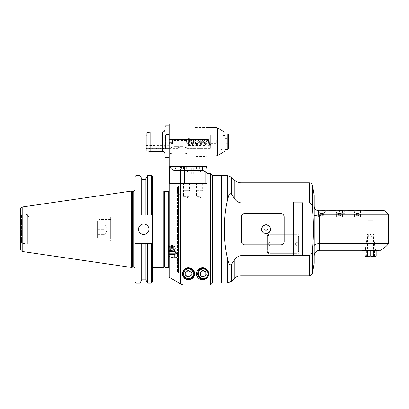 <?xml version="1.0" encoding="UTF-8"?>
<svg xmlns="http://www.w3.org/2000/svg" width="409" height="409" viewBox="0 0 409 409"><rect width="100%" height="100%" fill="white"/><g stroke="black" fill="none" stroke-linecap="round" stroke-linejoin="round"><path stroke-width="0.31" stroke-dasharray="2.04 1.53" d="M183.503 184.142L188.973 184.142L183.503 184.142L182.956 183.595L189.52 183.595L182.956 183.595L189.52 183.595L182.956 183.595L182.956 190.706L189.52 190.706L189.52 183.595L188.973 184.142L188.973 196.719L183.503 196.719L183.503 184.142M183.503 196.719L188.973 196.719L186.238 198.299L183.503 196.719M184.888 183.595L207.015 183.595L180.313 183.595L184.888 183.595L184.888 285.001L210.298 285.001L210.298 173.482M180.517 283.831L180.517 183.595L169.285 183.595L180.313 183.595L180.313 170.435L174.546 170.435C173.13 170.522 171.509 169.26 169.674 166.647L207.015 166.647L207.015 168.539M169.413 166.647L169.285 185.788L178.58 185.788L178.58 264.756L178.58 185.788L169.285 185.788L169.285 247.726L169.285 183.595L187.879 183.595L169.285 183.595L187.879 183.595L187.879 194.055L178.58 194.055L187.879 194.055L187.879 183.595L169.285 183.595L169.285 249.925L169.285 247.726L174.755 247.726C177.077 247.951 178.355 249.086 178.58 251.126L178.58 272.967L178.58 264.756L212.481 264.756L212.481 282.813L212.481 175.671M199.362 183.595L196.08 183.595L199.362 183.595M207.015 183.595L207.015 173.482L207.015 183.595L184.5 183.595L184.5 170.435L180.313 170.435L181.99 166.647L169.674 166.647M169.285 272.967L178.58 272.967L169.285 272.967L169.285 254.357L169.285 272.967M191.703 273.785A3.282 3.282 0 0 1 186.785 276.627A3.282 3.282 0 0 1 186.785 270.947A3.282 3.282 0 0 1 191.703 273.785A3.282 3.282 0 0 0 186.785 270.947A3.282 3.282 0 0 0 186.785 276.627A3.282 3.282 0 0 0 191.703 273.785M206.468 273.785A3.282 3.282 0 0 1 201.545 276.627A3.282 3.282 0 0 1 201.545 270.947A3.282 3.282 0 0 1 206.468 273.785A3.282 3.282 0 0 0 201.545 270.947A3.282 3.282 0 0 0 201.545 276.627A3.282 3.282 0 0 0 206.468 273.785M212.481 282.813L212.481 193.713L212.481 264.756L178.58 264.756L178.58 272.967L178.58 251.126L177.526 253.37L178.58 251.126L178.58 185.788L178.58 251.126C178.355 249.086 177.077 247.951 174.755 247.726L169.285 247.726L169.285 249.925L174.755 251.504L174.755 247.726L174.755 251.504L178.038 253.861L178.038 204.648L179.127 204.648L179.127 253.861L179.127 204.648L178.58 204.331L178.58 262.062L178.58 204.331M169.285 245.477L169.285 190.241L169.285 245.477L168.81 245.022L177.491 245.022L177.491 186.831L177.491 247.179L177.491 245.022L168.81 245.022L168.191 248.34L168.81 251.653L169.285 252.108L169.285 268.514L169.285 252.108L169.285 253.81L177.491 253.81L177.491 271.903L177.491 253.406L174.755 254.357L169.285 254.357L169.285 277.343M169.285 256.55L174.755 258.135L178.58 255.998L177.526 253.37M193.846 276.392A6.012 6.012 0 0 0 188.426 267.772A6.012 6.012 0 0 0 186.289 279.408M190.558 279.408A6.012 6.012 0 0 0 192.118 278.534M193.892 273.785A5.47 5.47 0 0 1 185.691 278.524A5.47 5.47 0 0 1 185.691 269.05A5.47 5.47 0 0 1 193.892 273.785M191.131 272.225L188.426 270.661L185.717 272.225L185.717 275.349L188.426 276.913L191.131 275.349L191.131 272.225M208.063 276.392A6.012 6.012 0 0 0 208.656 273.79M208.656 273.785A5.47 5.47 0 0 1 200.456 278.524A5.47 5.47 0 0 1 200.456 269.05A5.47 5.47 0 0 1 208.656 273.785M205.896 272.225L203.186 270.661L200.482 272.225L200.482 275.349L203.186 276.913L205.896 275.349L205.896 272.225M199.362 184.142L196.627 184.142L199.362 184.142M199.362 196.719L196.627 196.719L199.362 196.719M196.627 191.254L196.08 190.706L196.08 183.595L196.627 184.142L196.627 196.719L199.362 198.299L202.092 196.719L202.092 184.142L202.639 183.595L196.08 183.595L202.639 183.595L202.639 190.706L196.08 190.706L202.639 190.706L202.092 191.254L196.627 191.254L202.092 191.254M207.015 123.999L207.015 166.647L180.553 166.647L191.923 166.647L184.5 166.647L184.5 170.435L202.639 170.435L202.639 166.647M207.015 156.529L207.015 127.005L207.015 156.529L194.986 156.529L194.986 127.005L194.986 156.529M207.015 166.647L169.285 166.647L169.285 183.595M205.047 166.647L193.672 166.647L205.047 166.647L205.047 173.753L193.672 173.753L205.047 173.753M169.285 123.999L169.285 166.647M169.285 157.01L169.285 134.745L169.285 157.01L169.285 152.971L174.208 152.971L169.285 152.971L169.285 157.01M169.285 134.745L169.285 125.911L169.285 134.745M180.553 173.753L191.923 173.753L180.553 173.753L180.553 166.647M180.768 173.753L191.703 173.753L180.768 173.753L180.768 167.848L191.703 167.848L191.049 167.194L181.427 167.194L191.049 167.194M183.529 167.194L188.948 167.194L183.529 167.194L183.529 170.476L186.238 170.476L183.529 170.476L183.529 167.194M186.238 167.194L186.238 170.476L188.948 170.476L186.238 170.476L186.238 167.194M188.948 167.194L188.948 170.476L188.948 167.194M182.956 146.657L174.208 146.657L182.956 146.657C188.59 148.518 188.59 148.518 182.956 146.657C188.59 148.518 188.59 148.518 182.956 146.657L182.956 152.971L187.879 152.971L182.956 152.971C188.6 153.876 188.6 153.876 182.956 152.971C188.6 153.876 188.6 153.876 182.956 152.971L182.956 146.657M187.879 183.595L187.879 152.971L187.879 183.595M174.208 152.971C168.564 153.876 168.564 153.876 174.208 152.971C168.564 153.876 168.564 153.876 174.208 152.971L174.208 146.657C168.574 148.518 168.574 148.518 174.208 146.657C168.574 148.518 168.574 148.518 174.208 146.657L174.208 152.971M166.008 125.911L166.008 134.745C165.103 135.451 164.735 136.468 164.914 137.787L164.914 145.747C164.735 147.066 165.103 148.084 166.008 148.789L169.285 148.789M164.914 145.747L164.914 156.529M164.914 137.787L164.914 127.005M164.914 129.74L164.914 153.799M150.773 151.611L150.773 131.923M146.867 150.921L146.867 132.613M146.867 134.934L146.867 148.605L146.867 134.934L165.461 134.934L165.461 148.605L165.461 134.934M165.461 135.205L165.461 148.329L165.461 135.205L210.298 135.205L210.298 148.329L210.298 135.205M210.298 143.406L210.298 140.129L210.298 143.406L216.31 143.406L216.31 140.129L216.31 143.406M205.921 183.595L205.921 172.01L202.639 170.435M193.892 173.753L204.827 173.753L193.892 173.753L193.892 167.848L204.827 167.848L204.173 167.194L194.546 167.194L204.173 167.194M196.652 167.194L202.066 167.194L196.652 167.194L196.652 170.476L199.362 170.476L196.652 170.476L196.652 167.194M199.362 167.194L199.362 170.476L202.066 170.476L199.362 170.476L199.362 167.194M202.066 167.194L202.066 170.476L202.066 167.194M194.986 127.552L194.986 155.982L194.986 127.552L207.015 127.552M225.057 151.248L225.057 132.286M225.057 149.29L225.057 132.69L225.057 149.29M222.327 149.423L222.327 150.844L222.327 149.423M225.057 134.244L225.057 135.532L225.057 134.244M228.34 148.876L228.34 134.658M228.34 144.924L228.34 138.61L228.34 144.924L228.34 140.19L225.057 140.19L225.057 138.61L225.057 143.344L228.34 143.344L228.34 144.924L225.057 144.924L225.057 140.19L228.34 140.19L228.34 143.344L225.057 143.344L225.057 144.924M225.057 138.61L228.34 138.61M222.327 134.244L222.327 132.69L222.327 134.244M189.52 190.706L182.956 190.706L183.503 191.254L188.973 191.254L189.52 190.706M188.973 191.254L183.503 191.254M204.827 148.329L204.827 135.205L204.827 148.329L186.785 148.329C187.031 146.565 177.792 146.565 178.038 148.329L146.867 148.329M204.827 141.77L204.827 137.94L204.827 141.77M145.993 135.205L145.993 148.329M178.038 190.977L178.038 148.329C177.792 146.565 187.031 146.565 186.785 148.329L186.785 190.977L178.038 190.977L186.785 190.977M145.773 135.425L145.773 148.109M145.773 141.77L145.773 137.997L145.773 141.77M145.993 141.77L145.993 138.211L145.993 141.77M168.738 141.77L168.738 138.211L168.738 141.77M168.978 141.77L168.978 138.625L168.978 141.77M168.738 140.829L168.738 142.71L168.738 140.829L172.567 140.829L172.567 139.883L172.567 143.651L172.567 140.829L168.738 140.829M168.738 142.71L168.738 143.651L168.738 142.71L172.567 142.71L168.738 142.71M168.738 139.883L172.567 139.883L172.864 140.399L172.567 143.651L168.738 143.651M172.864 143.135L172.864 140.399L186.785 140.399L186.785 143.135L172.864 143.135M186.565 141.77C187.046 145.236 186.31 140.962 186.785 140.399L186.785 143.406L186.463 141.77L186.785 140.129L188.426 140.129L188.426 143.406L188.426 140.129M188.426 141.77L188.426 137.94L188.426 141.77M188.426 143.774L188.426 143.36M188.656 144.587L188.539 143.549C188.728 145.635 188.922 144.582 189.116 140.415C189.306 137.767 189.495 138.513 189.689 142.654C189.878 145.798 190.073 145.359 190.267 141.33C190.461 137.802 190.655 137.951 190.85 141.77L190.246 141.77L190.85 141.77C190.41 135.977 190.507 139.172 189.94 138.104C189.571 139.167 189.449 135.752 189.03 141.857M210.298 139.76L210.298 143.487L210.18 139.97C209.991 137.899 209.802 138.953 209.607 143.124C209.418 145.773 209.224 145.026 209.03 140.88C208.841 137.736 208.646 138.176 208.452 142.204C208.258 145.732 208.069 145.589 207.874 141.77L209.076 141.77L207.874 141.77C207.685 138.206 207.491 137.833 207.302 140.64C207.112 144.367 206.923 145.461 206.734 143.932L206.167 138.922L205.594 144.832L205.021 138.922L204.454 143.932C204.265 145.461 204.076 144.367 203.887 140.64C203.692 137.833 203.503 138.206 203.314 141.77C203.13 145.328 202.936 145.706 202.741 142.894C202.557 139.172 202.368 138.073 202.174 139.602L201.611 144.617L201.039 138.707L200.466 144.617L199.899 139.602C199.704 138.073 199.515 139.172 199.331 142.894C199.137 145.706 198.948 145.328 198.759 141.77C198.569 138.206 198.38 137.833 198.186 140.64C198.002 144.367 197.813 145.461 197.619 143.932L197.051 138.922L196.478 144.832L195.906 138.922L195.344 143.932C195.149 145.461 194.96 144.367 194.776 140.64C194.582 137.833 194.387 138.206 194.203 141.77C194.014 145.328 193.825 145.706 193.631 142.894C193.442 139.172 193.252 138.073 193.063 139.602L192.496 144.617L191.923 138.707L191.351 144.617L190.783 139.602C190.594 138.073 190.405 139.172 190.216 142.894C190.027 145.706 189.832 145.328 189.643 141.77L190.246 141.77L189.643 141.77C189.439 137.787 189.234 137.823 189.03 141.872C188.825 145.727 188.621 145.66 188.426 141.672C188.769 147.015 188.789 144.633 189.336 145.43C189.704 144.397 189.842 147.726 190.246 141.703M210.298 141.862C210.098 137.874 209.899 137.807 209.689 141.662C209.49 145.711 209.285 145.747 209.076 141.77C208.887 138.206 208.697 137.833 208.503 140.64C208.314 144.367 208.13 145.461 207.936 143.932L207.368 138.922L206.796 144.832L206.223 138.922L205.655 143.932C205.466 145.461 205.277 144.367 205.093 140.64C204.899 137.833 204.704 138.206 204.52 141.77C204.331 145.328 204.137 145.706 203.948 142.894C203.759 139.172 203.57 138.073 203.38 139.602L202.813 144.617L202.24 138.707L201.668 144.617L201.1 139.602C200.911 138.073 200.722 139.172 200.533 142.894C200.338 145.706 200.149 145.328 199.96 141.77C199.776 138.206 199.582 137.833 199.387 140.64C199.203 144.367 199.014 145.461 198.82 143.932L198.258 138.922L197.685 144.832L197.112 138.922L196.545 143.932C196.351 145.461 196.162 144.367 195.977 140.64C195.783 137.833 195.594 138.206 195.405 141.77C195.216 145.328 195.027 145.706 194.832 142.894C194.648 139.172 194.459 138.073 194.265 139.602L193.697 144.617L193.125 138.707L192.552 144.617L191.99 139.602C191.795 138.073 191.606 139.172 191.422 142.894C191.228 145.706 191.034 145.328 190.85 141.77M210.068 138.948L210.298 140.175M147.634 283.074L147.634 243.421L145.875 243.421L151.391 243.421A2026.83 10.179 -179.7 0 0 152.388 243.421L152.388 176.432M141.683 280.027L141.683 243.421L145.875 243.421L145.875 280.027M139.924 283.074L139.924 243.421L136.11 243.421L136.11 283.074M135.031 176.514L135.031 243.421A2021.963 10.174 179.7 0 0 136.11 243.421M135.031 281.99L135.031 243.421L152.388 243.421L152.388 282.072M141.683 243.421L141.683 279.168L141.683 243.421M151.391 283.074L151.391 243.421M152.388 229.255L152.388 191.059L152.388 229.255M136.11 215.088L151.391 215.088L136.11 215.088L136.11 175.435M152.388 215.088L135.031 215.088M135.031 220.39L135.031 238.12M131.56 267.45L131.56 191.059M20.45 209.628L20.45 248.882M20.45 244.669L20.45 213.841L20.45 244.669L21.544 243.575L21.544 214.935L21.544 243.575L25.752 243.575L25.752 214.935L25.752 243.575M25.752 214.602L25.752 243.907L25.752 214.602L27.393 214.602L27.393 243.907L27.393 214.602M27.393 215.364L27.393 243.145L27.393 215.364L29.274 217.245L29.274 241.264L29.274 217.245L110.67 217.245L110.67 241.264L110.67 217.245M110.67 239.096L110.67 219.413L110.67 239.096L98.86 239.096L98.86 219.413L97.547 220.722L97.547 237.782L97.547 220.722M97.547 229.255L97.547 223.841L97.547 229.255L104.111 229.255L104.111 234.669L104.111 223.841L104.111 229.255L97.547 229.255M97.547 234.669L104.111 234.669L97.547 234.669M97.547 223.841L104.111 223.841L97.547 223.841M151.391 215.088L151.391 175.435M147.634 175.435L147.634 215.088M145.875 178.482L145.875 215.088M141.683 215.088L141.683 178.482M139.924 215.088L139.924 175.435M143.712 234.464A5.21 5.21 180 0 0 148.222 226.652A5.21 5.21 180 0 0 139.198 226.652A5.21 5.21 180 0 0 143.712 234.464M163.82 267.45L163.82 191.059M164.367 266.903L164.367 191.606M164.367 191.893L164.367 266.873L164.367 191.893M164.367 192.072L177.491 192.072L177.491 186.831L169.285 186.831L169.285 247.179L177.491 247.179L169.285 247.179L169.285 186.831L177.491 186.831L177.491 192.072L164.367 192.072M176.908 253.81L177.491 253.81L177.491 205.195L177.491 253.314M168.81 251.653L175.185 251.653M168.738 248.646A3.282 2.843 180 0 1 172.02 245.804A3.282 2.843 180 0 1 175.303 248.646L175.303 248.34L175.303 248.646A3.282 2.843 180 0 1 172.02 251.484A3.282 2.843 180 0 1 168.738 248.646L168.738 248.34A3.282 2.843 0 0 0 172.02 251.177A3.282 2.843 0 0 0 175.303 248.34A3.282 2.843 0 0 0 172.02 245.497A3.282 2.843 0 0 0 168.738 248.34A3.282 2.843 0 0 1 172.02 245.497A3.282 2.843 0 0 1 175.303 248.34A3.282 2.843 0 0 1 172.107 251.177A3.282 2.843 0 0 1 168.743 248.493M168.191 267.42L168.191 191.34L164.914 191.34L164.914 267.42M169.285 253.81L169.285 254.357M169.285 190.241L169.285 186.831L169.285 190.241M173.022 251.003A2.735 2.367 180 0 0 174.755 248.8A2.735 2.367 180 0 1 170.655 250.855A2.735 2.367 180 0 1 170.655 246.75A2.735 2.367 180 0 1 174.755 248.8A2.735 2.367 180 0 0 171.279 246.525A2.735 2.367 180 0 0 169.689 250.037M172.02 247.174L170.389 247.987L170.389 246.075L172.02 245.257L173.651 246.075L172.02 245.257L170.389 246.075L170.389 247.706L172.02 248.519L170.389 247.706L170.389 246.075L170.389 249.618L170.389 247.987L172.02 247.174L172.02 245.257L172.02 247.174L173.651 247.987L173.651 249.618L173.651 247.706L172.02 248.519L173.651 247.706L173.651 246.075L173.651 249.618L173.651 247.987L172.02 247.174M170.389 249.618L172.02 250.431L173.651 249.618L172.02 250.431L172.02 248.519L172.02 250.431L170.389 249.618L170.389 247.706L170.389 249.618M173.651 247.987L173.651 246.075L173.651 247.987M173.554 251.157A3.282 2.843 180 0 0 175.303 248.646A3.282 2.843 180 0 0 172.966 245.927A3.282 2.843 180 0 0 169.285 247.072M244.746 244.838A3.282 3.282 0 0 1 241.463 241.555L241.463 216.954A3.282 3.282 0 0 1 244.746 213.672L280.83 213.672A3.282 3.282 0 0 1 284.112 216.954L284.112 241.555A3.282 3.282 0 0 1 280.83 244.838L244.746 244.838M312.476 185.487L312.476 208.028C312.481 205.441 311.402 203.728 309.245 202.89L241.167 202.89C238.074 202.465 235.753 200.865 234.214 198.089L232.966 196.156L232.966 262.353L234.214 260.415C235.753 257.644 238.074 256.044 241.167 255.62L309.245 255.62C311.402 254.781 312.481 253.064 312.476 250.477L312.476 273.023M227.716 282.839L227.716 259.424L228.856 263.386C229.383 264.94 230.287 265.206 231.581 264.183L231.581 281.239M227.716 259.424C223.242 241.75 223.242 216.76 227.716 199.086L228.856 195.124C229.475 193.544 230.385 193.278 231.581 194.321L231.581 177.271M312.476 208.028C313.78 224.117 313.78 234.393 312.476 250.477M267.435 236.361L267.435 251.673A2.188 2.188 0 0 0 269.623 253.861L296.965 253.861A2.188 2.188 0 0 0 299.148 251.673L299.148 236.361A2.188 2.188 0 0 0 296.965 234.173L269.623 234.173A2.188 2.188 0 0 0 267.435 236.361L267.435 251.673A2.188 2.188 0 0 0 269.623 253.861L296.965 253.861A2.188 2.188 0 0 0 299.148 251.673L299.148 236.361A2.188 2.188 0 0 0 296.965 234.173L269.623 234.173A2.188 2.188 0 0 0 267.435 236.361M266.07 224.607A4.647 4.647 0 0 0 262.041 231.576A4.647 4.647 0 0 0 270.093 231.576A4.647 4.647 0 0 0 266.07 224.607A4.647 4.647 0 0 1 270.093 231.576A4.647 4.647 0 0 1 262.041 231.576A4.647 4.647 0 0 1 266.07 224.607M314.189 263.33L314.189 195.18M314.189 255.773L314.189 215.154L314.189 255.773M314.189 215.154L314.189 206.289L314.189 215.154M325.124 210.737L325.124 217.225L325.119 210.666C325.855 214.434 317.967 214.597 318.56 210.737L318.56 217.225L325.124 217.225L318.56 217.225L325.124 217.225L318.56 217.225L318.56 210.666L318.054 210.635M317.052 210.395L315.503 209.418M315.457 209.367L314.603 208.155M314.562 208.069L314.199 206.652M318.56 210.666L336.06 210.666L336.06 217.225L342.619 217.225L336.06 217.225L342.619 217.225L336.06 217.225L336.06 210.737M342.619 210.737L342.619 217.225L342.619 210.666L336.06 210.666C335.344 214.526 343.335 214.515 342.619 210.666L354.143 210.666L354.143 217.225L360.702 217.225L354.143 217.225L360.702 217.225L354.143 217.225L354.143 210.737M360.702 210.737L360.702 217.225L360.702 210.666L354.143 210.666C353.417 214.52 361.423 214.52 360.702 210.666L384.353 210.666M318.902 243.667L369.961 243.646L369.961 250.308L378.708 250.308L319.654 250.308L319.654 214.858L369.961 214.858L369.961 210.666M319.654 214.858L318.56 215.006L318.56 210.737M378.708 250.308L362.302 250.308M362.849 250.855L378.161 250.855M367.665 250.855L376.188 250.855L364.823 250.855L367.665 250.855L367.665 255.819L366.408 256.249L366.408 250.855M370.176 250.855L370.176 239.689L370.835 239.689L370.835 250.855M370.176 239.689L370.176 256.249M375.871 250.855L374.163 239.689L374.163 234.449L373.018 234.449L373.018 236.637L370.835 236.637L370.835 234.449L370.835 239.689M373.018 234.449L373.836 234.449L373.836 239.689L375.544 250.855M366.081 250.855L366.183 256.32L374.501 256.32L373.166 256.32L373.166 236.637L372.691 236.637L372.691 234.449M372.691 236.637L373.166 236.637M365.467 250.855L367.18 239.689L367.18 234.449L368.32 234.449L368.32 236.637M368.32 234.449L366.847 234.449L366.847 239.689L365.14 250.855M367.517 256.32L367.517 236.637L367.993 236.637L367.993 234.449M367.993 236.637L367.517 236.637M370.176 234.449L370.835 234.449L370.176 234.449M370.835 256.249L370.835 236.637L373.018 236.637M373.238 220.231L367.773 220.231L373.238 220.231L373.238 236.637M373.499 236.637L373.499 256.32L375.319 256.32M373.166 256.32L373.499 256.32M376.188 255.819L374.828 256.32M374.93 250.855L374.93 256.249M374.163 239.689L373.836 239.689M374.501 256.32L374.603 250.855M367.844 236.637L367.844 256.32M367.665 255.819L373.345 255.819L374.603 256.249M373.345 255.819L373.345 250.855M367.18 239.689L366.847 239.689M366.081 256.249L364.823 255.819M366.183 256.32L365.692 256.32M373.836 234.449L374.163 234.449M366.847 234.449L367.18 234.449M388.55 214.858L369.961 214.858L369.961 243.646L388.55 243.646M345.078 210.666L335.784 210.666L345.078 210.666L345.078 213.396L335.784 213.396L345.078 213.396M340.431 213.396L344.807 213.396L340.431 213.396M340.431 210.666L336.275 210.666L340.431 210.666M339.644 210.666L342.011 210.666L339.644 210.666L339.644 213.396L338.851 213.396L341.224 213.396L339.644 213.396L339.644 210.666M338.851 213.396L338.851 210.666M341.224 213.396L341.224 210.666L341.224 213.396L342.011 213.396L341.224 213.396M342.011 210.666L342.011 213.396M321.842 217.225L318.836 217.225L321.842 217.225M321.842 213.943L319.163 213.943L321.842 213.943M321.055 213.943L322.624 213.943L321.055 213.943L321.055 215.364L320.273 215.364L323.412 215.364L320.273 215.364L323.412 215.364L321.055 215.364L321.055 213.943L320.273 213.943L320.273 215.364L320.273 213.943L323.412 213.943L322.624 213.943L322.624 215.364L322.624 213.943L321.055 213.943L321.055 215.364L321.055 213.943M323.412 213.943L323.412 215.364L323.412 213.943L322.624 213.943L323.412 213.943M339.337 217.225L342.348 217.225L339.337 217.225M339.337 213.943L336.658 213.943L339.337 213.943M338.555 213.943L340.124 213.943L338.555 213.943L338.555 215.364L337.768 215.364L340.907 215.364L337.768 215.364L340.907 215.364L338.555 215.364L338.555 213.943L337.768 213.943L337.768 215.364L337.768 213.943L340.907 213.943L340.124 213.943L340.124 215.364L340.124 213.943L338.555 213.943L338.555 215.364L338.555 213.943M340.907 213.943L340.907 215.364L340.907 213.943L340.124 213.943L340.907 213.943M357.42 217.225L354.414 217.225L357.42 217.225M357.42 213.943L354.741 213.943L357.42 213.943M356.638 213.943L358.207 213.943L356.638 213.943L356.638 215.364L355.85 215.364L358.99 215.364L355.85 215.364L358.99 215.364L356.638 215.364L356.638 213.943L355.85 213.943L355.85 215.364L355.85 213.943L358.99 213.943L358.207 213.943L358.207 215.364L358.207 213.943L356.638 213.943L356.638 215.364L356.638 213.943M358.99 213.943L358.99 215.364L358.99 213.943L358.207 213.943L358.99 213.943M322.624 213.943L322.624 215.364L322.624 213.943M340.124 213.943L340.124 215.364L340.124 213.943M358.207 213.943L358.207 215.364L358.207 213.943M221.453 175.671L221.453 282.839M221.341 282.951L221.341 175.558M212.7 175.558L212.7 282.951M212.7 278.043L212.7 180.466L212.7 278.043M212.481 277.921L212.481 180.589L212.481 277.921M212.481 264.797L212.481 193.713L212.481 264.797L180.476 264.797L180.476 193.713L180.476 264.797L178.58 263.703L178.58 194.807L178.58 263.703M178.856 229.255L178.856 196.719L178.856 229.255M177.491 205.195L178.038 204.648L178.038 253.861L179.127 253.861L178.58 254.178M177.491 210.937L177.491 212.251M298.601 251.126L298.601 236.908A2.188 2.188 0 0 0 296.418 234.72L270.17 234.72A2.188 2.188 0 0 0 267.982 236.908L267.982 251.126A2.188 2.188 0 0 0 270.17 253.314L296.418 253.314A2.188 2.188 0 0 0 298.601 251.126L298.601 236.908A2.188 2.188 0 0 0 296.418 234.72L270.17 234.72A2.188 2.188 0 0 0 267.982 236.908L267.982 251.126A2.188 2.188 0 0 0 270.17 253.314L296.418 253.314A2.188 2.188 0 0 0 298.601 251.126M270.988 244.02A1.365 1.365 0 0 0 268.938 242.834A1.365 1.365 0 0 0 268.938 245.201A1.365 1.365 0 0 0 270.988 244.02A1.365 1.365 0 0 1 269.623 245.385A1.365 1.365 0 0 1 268.258 244.02A1.365 1.365 0 0 1 269.623 242.649A1.365 1.365 0 0 1 270.988 244.02M298.33 244.02A1.365 1.365 0 0 0 296.28 242.834A1.365 1.365 0 0 0 296.28 245.201A1.365 1.365 0 0 0 298.33 244.02A1.365 1.365 0 0 1 296.965 245.385A1.365 1.365 0 0 1 295.595 244.02A1.365 1.365 0 0 1 296.965 242.649A1.365 1.365 0 0 1 298.33 244.02M266.07 233.631A4.376 4.376 0 0 0 269.858 227.067A4.376 4.376 0 0 0 262.281 227.067A4.376 4.376 0 0 0 266.07 233.631A4.376 4.376 0 0 1 262.281 227.067A4.376 4.376 0 0 1 269.858 227.067A4.376 4.376 0 0 1 266.07 233.631A4.376 4.376 0 0 1 262.281 227.067A4.376 4.376 0 0 1 269.858 227.067A4.376 4.376 0 0 1 266.07 233.631M265.277 227.89L264.49 229.255L265.277 230.62L266.857 230.62L267.65 229.255L266.857 227.89L265.277 227.89L264.49 229.255L265.277 230.62L266.857 230.62L267.65 229.255L266.857 227.89L265.277 227.89M174.755 258.135L174.755 254.357M176.223 166.647L174.546 170.435M207.015 139.305L169.285 139.305M191.703 173.753L191.703 167.848L180.768 167.848L181.427 167.194M166.008 148.789L166.008 157.623M162.726 131.923L162.726 151.611M204.827 173.753L204.827 167.848L193.892 167.848L194.546 167.194M215.978 155.982L215.978 127.552M217.619 127.991L217.619 155.543M227.793 149.423L227.793 134.111M133.283 267.118L133.283 191.392M133.012 191.392L133.012 267.118M132.562 267.179L132.562 191.33M22.792 206.923L22.792 251.586M110.67 219.413L98.86 219.413L98.86 239.096L97.547 237.782M234.214 278.611L234.214 260.415M228.856 263.386L228.856 195.124M309.245 202.89L309.245 182.777M241.167 182.777L241.167 202.89M309.245 275.732L309.245 255.62M340.431 210.88L344.807 210.88L340.431 210.88M321.842 214.27L324.848 214.27L321.842 214.27M339.337 214.27L342.348 214.27L339.337 214.27M357.42 214.27L360.426 214.27L357.42 214.27M241.167 255.62L241.167 275.732M234.214 198.089L234.214 179.899M227.716 199.086L227.716 175.671M266.07 233.411A4.156 4.156 0 0 1 262.471 227.179A4.156 4.156 0 0 1 269.669 227.179A4.156 4.156 0 0 1 266.07 233.411M187.879 193.713L212.481 193.713L180.476 193.713L178.58 194.807M178.58 255.998L178.58 251.126L178.58 255.998M191.923 173.753L191.923 166.647M183.529 170.717L186.238 172.281L188.948 170.717M169.285 153.799L169.832 153.799L169.832 148.329L165.461 148.329M165.461 148.605L146.867 148.605M210.298 148.329L187.332 148.329L187.332 153.799L187.879 153.799M216.31 140.129L210.298 140.129M193.672 173.753L193.672 166.647M196.652 170.717L199.362 172.281L202.066 170.717M194.986 127.005L207.015 127.005M194.986 155.982L207.015 155.982M225.057 148.002L222.327 148.002L221.504 149.423L222.327 150.844L225.057 150.844M225.057 132.69L222.327 132.69L221.504 134.111L222.327 135.532L225.057 135.532M204.827 135.205L146.867 135.205M168.738 139.034L168.738 138.211L145.773 137.997M168.738 144.5L168.738 145.323L145.773 145.543M188.426 143.406L186.785 143.406L186.785 143.135M188.426 145.594L204.827 145.594M188.426 137.94L204.827 137.94M189.638 141.836C189.219 136.028 189.301 139.172 188.733 138.104C188.237 139.065 188.171 136.166 187.818 141.857M190.236 141.821L190.476 138.948L189.408 138.948L189.643 141.77M189.045 141.688L188.8 144.587L189.868 144.587L189.628 141.713M189.024 141.821L189.26 138.948L188.196 138.948M207.874 141.77C208.217 146.887 208.181 144.51 208.559 145.389L209.009 145.384C209.26 144.674 209.352 146.897 209.689 141.678M210.298 141.857C209.955 136.534 209.935 138.896 209.382 138.104C209.019 139.137 208.881 135.808 208.478 141.836M209.081 141.703C209.5 147.511 209.418 144.367 209.991 145.43C210.482 144.474 210.548 147.373 210.901 141.678M208.483 141.713L208.242 144.587L209.311 144.587L209.076 141.77M209.679 141.846L209.919 138.948L208.851 138.948L209.091 141.821M209.699 141.713L209.459 144.587L210.528 144.587M25.752 214.935L21.544 214.935L20.45 213.841M27.393 243.907L25.752 243.907M110.67 241.264L29.274 241.264L27.393 243.145M104.592 234.669L107.715 229.255L104.592 223.841M169.285 271.903L177.491 271.903M367.773 220.231L367.773 236.637M373.785 236.637L373.785 256.32M367.226 236.637L367.226 256.32M335.784 213.396L335.784 210.666M344.807 213.396L344.588 210.666M336.06 213.396L336.275 210.666M324.848 217.225L324.848 214.27L324.521 213.943L324.848 214.27L324.848 217.225M318.836 217.225L318.836 214.27L319.163 213.943L318.836 214.27L318.836 217.225M321.842 216.274L323.412 215.364L321.842 216.274L320.273 215.364L321.842 216.274M342.348 217.225L342.348 214.27L342.016 213.943L342.348 214.27L342.348 217.225M336.331 217.225L336.331 214.27L336.658 213.943L336.331 214.27L336.331 217.225M339.337 216.274L340.907 215.364L339.337 216.274L337.768 215.364L339.337 216.274M360.426 217.225L360.426 214.27L360.099 213.943L360.426 214.27L360.426 217.225M354.414 217.225L354.414 214.27L354.741 213.943L354.414 214.27L354.414 217.225M357.42 216.274L358.99 215.364L357.42 216.274L355.85 215.364L357.42 216.274M178.58 196.995L178.856 196.719L178.58 196.448M178.58 261.515L178.856 261.791L178.58 262.062M177.491 247.573L177.491 246.259"/><path stroke-width="0.61" d="M207.015 183.595L180.517 183.595L180.517 283.831L169.285 277.343L180.517 283.831A8.747 8.747 0 0 0 184.888 285.001L210.298 285.001L212.481 282.813L210.298 285.001L210.298 173.482L207.015 173.482L207.015 183.595L207.015 123.999L169.285 123.999L207.015 123.999M174.755 258.135L169.285 256.55L169.285 254.357L174.755 254.357L174.755 258.135L178.58 255.998L174.755 251.504L169.285 249.925L169.285 183.595L180.517 183.595M184.888 268.923C189.684 265.456 195.303 270.753 194.439 273.785C195.17 277.23 189.771 281.852 184.888 278.652C181.586 275.395 181.586 272.154 184.888 268.923L184.888 183.595M202.639 279.802C195.354 279.347 193.626 269.638 202.639 267.772C211.657 269.638 209.929 279.347 202.639 279.802M210.298 173.482L212.481 175.671L212.481 282.813M184.888 278.652L184.888 285.001A8.747 8.747 0 0 1 180.543 283.846M177.526 253.37L174.755 254.357M169.285 277.343L169.285 256.55M186.289 279.408A6.012 6.012 0 0 0 190.558 279.408M192.118 278.534A6.012 6.012 0 0 0 193.846 276.392M193.892 273.785A5.47 5.47 0 0 0 185.691 269.05A5.47 5.47 0 0 0 185.691 278.524A5.47 5.47 0 0 0 193.892 273.785A5.47 5.47 0 0 0 185.691 269.05A5.47 5.47 0 0 0 185.691 278.524A5.47 5.47 0 0 0 193.892 273.785M188.426 270.661L191.131 272.225L191.131 275.349L188.426 276.913L185.717 275.349L185.717 272.225L188.426 270.661M208.656 273.79A6.012 6.012 0 0 0 200.441 268.186A6.012 6.012 0 0 0 198.232 277.88A6.012 6.012 0 0 0 208.063 276.392M208.656 273.785A5.47 5.47 0 0 0 200.456 269.05A5.47 5.47 0 0 0 200.456 278.524A5.47 5.47 0 0 0 208.656 273.785A5.47 5.47 0 0 0 200.456 269.05A5.47 5.47 0 0 0 200.456 278.524A5.47 5.47 0 0 0 208.656 273.785M203.186 270.661L205.896 272.225L205.896 275.349L203.186 276.913L200.482 275.349L200.482 272.225L203.186 270.661M169.285 123.999L169.285 166.647L169.674 166.647C171.509 169.26 173.13 170.522 174.546 170.435L176.223 166.647L207.015 166.647M169.674 166.647L176.223 166.647M202.639 166.647L202.639 170.435L184.5 170.435L184.5 183.595L180.313 183.595L180.313 170.435L184.5 170.435L184.5 166.647L181.99 166.647L180.313 170.435L174.546 170.435M202.639 170.435L205.921 172.01C206.627 172.48 206.99 172.373 207.015 171.678L207.015 173.482M180.313 183.595L169.285 183.595L169.285 166.647M207.015 168.539L205.921 166.647L207.015 168.539L205.921 166.647L207.015 168.539L207.015 171.678C206.99 172.373 206.627 172.48 205.921 172.01L205.921 183.595M169.285 148.789L166.008 148.789C165.103 148.084 164.735 147.066 164.914 145.747L164.914 127.005C165.384 125.992 165.747 125.624 166.008 125.911L166.008 134.745L169.285 134.745L166.008 134.745C165.103 135.451 164.735 136.468 164.914 137.787M169.285 157.623L166.008 157.623C165.752 157.915 165.389 157.552 164.914 156.529L164.914 145.747M162.726 151.611C164.055 151.739 164.781 152.47 164.914 153.799L164.914 129.74C164.781 131.069 164.055 131.795 162.726 131.923L150.773 131.923L150.773 151.611L162.726 151.611L162.726 131.923M150.773 131.923L146.867 132.613L146.867 150.921L150.773 151.611M207.015 127.552L215.978 127.552L215.978 155.982L207.015 155.982M217.619 127.991L217.619 155.543L225.057 151.248L225.057 132.286L217.619 127.991L215.978 127.552M228.34 141.77L228.34 148.876L227.793 149.423L227.793 134.111L228.34 134.658L228.34 141.77M146.867 148.329L145.993 148.329L145.993 135.205L146.867 135.205M145.993 148.329L145.993 135.205M151.391 243.421L151.391 283.074L152.388 282.072L152.388 243.421L147.634 243.421L147.634 283.074L145.875 280.027L145.875 243.421L135.031 243.421L135.031 215.088L136.11 215.088A2021.963 10.174 0.3 0 0 135.031 215.088L135.031 176.514L136.11 175.435L139.924 175.435L139.924 215.088L152.388 215.088L152.388 243.421A2026.83 10.179 -179.7 0 1 151.391 243.421L141.683 243.421L141.683 280.027L139.924 283.074L139.924 243.421L136.11 243.421A2021.963 10.174 179.7 0 1 135.031 243.421L135.031 281.99L136.11 283.074L136.11 243.421M147.634 215.088L147.634 175.435L151.391 175.435L152.388 176.432L152.388 215.088A2026.83 10.179 -0.3 0 0 151.391 215.088A2026.83 10.179 -0.3 0 1 152.388 215.088M143.712 234.464A5.21 5.21 0 0 1 139.198 226.652A5.21 5.21 0 0 1 148.222 226.652A5.21 5.21 0 0 1 143.712 234.464M131.56 229.255L131.56 267.45L22.792 251.586L22.792 206.923L131.56 191.059L131.56 229.255M22.792 251.586C21.34 251.259 20.562 250.359 20.45 248.882L20.45 209.628C20.562 208.15 21.345 207.245 22.792 206.923M151.391 175.435L151.391 215.088M135.031 215.088A2021.963 10.174 0.3 0 1 136.11 215.088L139.924 215.088M145.875 215.088L145.875 178.482L147.634 175.435M139.924 175.435L141.683 178.482L141.683 215.088M136.11 215.088L136.11 175.435M152.388 267.45L163.82 267.45L163.82 191.059L152.388 191.059M163.82 191.059L164.367 191.606L164.367 266.903L163.82 267.45M175.185 251.653L168.81 251.653L168.191 248.34L168.81 245.022L169.285 245.477M168.743 248.493A3.282 2.843 0 0 1 168.738 248.34L168.738 248.646A3.282 2.843 180 0 0 173.554 251.157M168.191 191.34A1.099 1.094 91.5 0 0 169.285 190.241A1.099 1.094 -88.5 0 1 168.191 191.34L164.914 191.34L164.367 191.893L164.914 191.34L164.914 267.42L168.191 267.42L168.191 191.34M168.81 251.653L169.285 252.108L169.285 253.81L176.908 253.81M169.285 254.357L169.285 253.81M169.285 247.072A3.282 2.843 180 0 0 168.738 248.646M169.689 250.037A2.735 2.367 180 0 0 173.022 251.003M244.746 244.838A3.282 3.282 0 0 1 241.463 241.555L241.463 216.954A3.282 3.282 0 0 1 244.746 213.672L280.83 213.672A3.282 3.282 0 0 1 284.112 216.954L284.112 241.555A3.282 3.282 0 0 1 280.83 244.838L244.746 244.838M234.214 260.415L234.214 278.611L231.581 281.239L231.581 264.183L232.966 262.353L232.966 196.156L231.581 194.321L231.581 177.271L227.716 175.671L227.716 199.086L228.856 195.124C229.383 193.564 230.293 193.299 231.581 194.321L234.214 198.089C235.753 200.865 238.074 202.465 241.167 202.89L293.079 202.89L293.079 255.62L241.167 255.62C238.074 256.044 235.753 257.644 234.214 260.415L231.581 264.183C230.385 265.231 229.475 264.966 228.856 263.386L227.716 259.424L227.716 282.839L221.453 282.839L221.341 175.558L221.341 282.951L212.7 282.951L212.7 175.558L221.341 175.558M302.486 202.89A50.271 35.547 -90 0 0 302.159 202.419L302.159 256.09A50.271 35.547 -90 0 0 302.486 255.62L302.486 202.89L309.245 202.89C311.402 203.728 312.481 205.441 312.476 208.028L312.476 185.487C312.057 183.805 310.978 182.9 309.245 182.777L309.245 202.89M302.159 256.09A50.327 35.588 -90 0 1 301.883 255.697L301.883 202.808L293.682 202.808A50.327 35.588 -90 0 0 293.406 202.419A50.271 35.547 90 0 0 293.079 202.89M301.883 202.808A50.327 35.588 -90 0 1 302.159 202.419M312.476 185.487L314.189 195.18L314.189 263.33L312.476 273.023L312.476 250.477C312.481 253.064 311.402 254.781 309.245 255.62L302.486 255.62M312.476 250.477C313.78 234.393 313.78 224.117 312.476 208.028M318.902 243.667L315.579 244.26L314.189 245.41C314.587 244.342 316.408 243.759 319.654 243.646L369.961 243.646L369.961 214.858L388.55 214.858A23.512 23.512 0 0 0 384.353 210.666L369.961 210.666L369.961 214.858L319.654 214.858L319.654 250.308C316.372 250.594 314.547 252.419 314.189 255.773C314.547 252.419 316.372 250.594 319.654 250.308L380.431 250.308A23.512 23.512 0 0 0 388.55 243.646L369.961 243.646L369.961 250.308L362.302 250.308L362.849 250.855L378.161 250.855L378.708 250.308L380.431 250.308M318.56 210.737L325.119 210.666C325.855 214.434 317.967 214.597 318.56 210.737L318.56 215.006C315.922 215.441 314.465 215.492 314.189 215.154C314.465 215.492 315.922 215.441 318.56 215.006L319.654 214.858M318.56 210.666C315.866 210.364 314.403 208.907 314.189 206.289L314.199 206.652M318.054 210.635L317.052 210.395M370.176 250.855L370.176 256.32L367.665 255.819L364.823 255.819L364.823 250.855M376.188 250.855L376.188 255.819L375.319 256.32L370.835 256.32L370.835 250.855M364.823 255.819L365.692 256.32L376.188 255.819M373.345 250.855L373.345 255.819M367.665 250.855L367.665 255.819M336.06 210.737L342.619 210.666C343.34 214.52 335.334 214.52 336.06 210.666L325.124 210.737M354.143 210.737L360.702 210.666C361.423 214.52 353.417 214.52 354.143 210.666L342.619 210.737M369.961 210.666L360.702 210.737M301.883 255.697L293.682 255.697A50.327 35.588 -90 0 1 293.406 256.09L293.406 202.419M293.079 255.62A50.271 35.547 90 0 0 293.406 256.09M293.682 202.808L293.682 255.697M227.716 199.086C223.242 216.76 223.242 241.75 227.716 259.424M227.716 175.671L221.453 175.671M193.237 273.785A4.811 4.811 0 0 0 186.018 269.618A4.811 4.811 0 0 0 186.018 277.956A4.811 4.811 0 0 0 193.237 273.785M207.997 273.785A4.811 4.811 0 0 0 200.783 269.618A4.811 4.811 0 0 0 200.783 277.956A4.811 4.811 0 0 0 207.997 273.785M169.413 183.595L169.413 166.647M169.285 139.305L207.015 139.305M166.008 157.623L166.008 148.789M133.283 267.118L133.012 267.118L133.012 191.392L133.283 191.392L133.283 267.118C134.341 267.225 134.924 267.808 135.031 268.871M133.012 191.392L132.562 191.33L132.562 267.179L131.56 267.45M228.856 195.124L228.856 263.386M241.167 202.89L241.167 182.777L309.245 182.777M309.245 255.62L309.245 275.732L241.167 275.732L241.167 255.62M241.167 182.777C238.467 182.736 236.151 181.775 234.214 179.899L234.214 198.089M169.285 125.911L166.008 125.911M217.619 155.543L215.978 155.982M225.057 149.423L227.793 149.423M225.057 134.111L227.793 134.111M141.683 279.168L145.875 279.168M147.634 283.074L151.391 283.074M133.283 191.392C134.341 191.284 134.924 190.701 135.031 189.638M133.012 267.118L132.562 267.179M132.562 191.33L131.56 191.059M141.683 179.341L145.875 179.341M136.11 283.074L139.924 283.074M168.191 267.42C168.457 267.143 168.825 267.506 169.285 268.514M164.367 266.873L164.914 267.42M231.581 281.239L227.716 282.839M312.476 273.023C312.057 274.705 310.978 275.61 309.245 275.732M388.55 243.646L388.55 214.858M234.214 278.611C236.151 276.729 238.467 275.773 241.167 275.732M234.214 179.899L231.581 177.271"/></g></svg>
